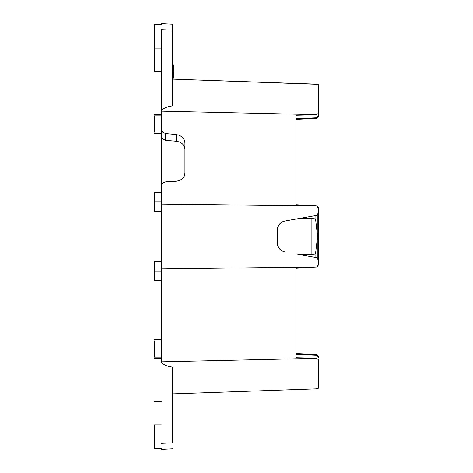 <?xml version="1.0" encoding="UTF-8"?>
<svg xmlns="http://www.w3.org/2000/svg" width="473" height="473" viewBox="0 0 473 473"><rect width="100%" height="100%" fill="white"/><g stroke="black" fill="none" stroke-linecap="round" stroke-linejoin="round"><path stroke-width="0.71" d="M296.068 389.545L172.692 393.855L316.786 388.824L318.672 387.854L318.672 360.048L316.786 358.333L161.388 361.833L161.388 111.167L161.388 129.419L162.629 132.198L165.692 133.557L176.34 134.551L179.569 135.367L182.46 137.271L184.34 139.961L184.937 142.822L184.937 173.248L184.34 176.092L182.46 178.711L179.569 180.515L176.34 181.224L165.692 181.845L162.629 183.098L161.689 184.405L161.388 185.83L161.388 268.918L316.786 266.991L296.068 268.303L296.068 357.748L315.994 358.215L315.994 355.164L296.068 354.259L296.074 353.621L296.068 354.141M296.068 219.052L316.336 215.475L285.018 221.003L316.336 215.475L318.672 212.696L318.672 264.306L316.786 266.991L318.672 264.306L318.672 208.694L318.672 212.708L316.703 215.386M277.231 230.274L277.231 242.726L277.231 230.274C277.592 225.308 280.182 222.215 285.018 221.003C280.182 222.215 277.592 225.308 277.231 230.274L277.438 228.323L277.231 230.274M317.111 257.779L316.336 257.525L318.672 260.304L316.336 257.525L296.068 253.948M311.139 218.52L302.939 217.84L315.491 218.881L315.899 221.766L315.899 215.558L315.899 221.766L315.491 218.881L311.139 218.52L311.139 254.48L315.491 254.119L302.939 255.16L315.491 254.119L311.139 254.48L311.139 218.52L315.491 218.881L299.45 218.455L311.133 218.52M315.976 118.481L315.994 117.836L296.068 118.741L296.074 119.379L296.068 118.741L296.074 119.379L315.976 118.481C317.572 118.291 318.471 117.351 318.672 115.66L315.994 117.836L315.994 114.785L316.786 114.667L161.453 111.167L161.388 29.657C161.388 21.799 161.388 21.799 161.388 29.657C161.388 21.799 161.388 21.799 161.388 29.657L172.692 30.106L172.692 24.241L172.692 30.106L161.388 29.657L161.453 111.167L316.786 114.667L318.672 112.952L318.672 85.146L316.786 84.176L172.692 79.145L317.554 84.336L316.786 84.176L318.672 85.146L318.672 112.952L316.786 114.667L315.994 114.785L296.068 115.252L315.994 114.785L315.976 118.481M318.672 357.34C318.471 355.649 317.572 354.709 315.976 354.519L315.994 355.164L315.976 354.519L296.074 353.615L296.068 354.259L315.994 355.164L318.672 357.34L315.994 355.164L315.994 358.215L316.786 358.333L318.672 360.048L318.672 387.854L315.994 388.853M161.388 362.229C163.705 364.937 167.477 366.563 172.692 367.101C167.477 366.563 163.705 364.937 161.388 362.229M161.388 424.86L154.328 424.86L154.328 448.41L154.328 424.86L161.388 424.86M315.994 358.215L296.068 357.748L296.068 268.303L316.786 266.991L161.388 268.918L161.388 361.774M283.185 221.518L282.204 221.973L283.185 221.518M280.726 222.954L279.454 224.202L280.726 222.954M279.312 224.373L278.349 225.828L279.312 224.373M277.432 244.659L277.74 245.777L277.432 244.659M278.443 247.344L280.897 250.182L278.443 247.344M283.688 251.666L284.58 251.908L283.688 251.666M154.328 211.39L154.328 192.552L154.328 201.971L161.388 201.971L154.328 201.971L154.328 211.39L161.388 211.39M315.899 251.234L315.899 257.442L315.899 251.234L315.491 254.119L317.572 236.5L315.899 221.766M317.862 214.677L317.862 258.323L317.862 214.677M161.388 133.232L161.689 137.678L162.629 139.009L165.692 140.345L165.692 133.557L162.629 132.198L161.388 129.419L161.388 185.83L161.689 184.405L162.629 183.098L165.692 181.845L176.34 181.224L179.569 180.515L182.46 178.711L184.34 176.092L184.937 173.248L184.937 142.822L184.34 139.961L182.46 137.271L179.569 135.367L176.34 134.551L165.692 133.557L165.692 140.345L162.629 139.009L161.689 137.678M296.068 204.697L315.994 205.861L296.068 204.697L296.068 115.252L296.068 204.697M285.018 251.997C280.187 250.791 277.592 247.698 277.231 242.726C277.592 247.698 280.187 250.791 285.018 251.997M318.163 207.073L316.786 206.009L318.672 208.694L316.786 206.009L161.388 204.082L315.994 205.861L316.786 206.009L318.672 208.694L318.223 207.156M161.388 48.14L154.328 48.14L154.328 71.683L154.328 48.14L161.388 48.14M172.692 105.899C167.477 106.437 163.711 108.057 161.388 110.771C163.711 108.057 167.477 106.437 172.692 105.899L172.692 30.106L172.692 105.899M173.632 72.588L173.632 74.296L173.632 72.588L172.692 72.588L173.632 72.588L173.632 67.497L172.692 67.497L173.632 67.497L173.632 66.652L172.692 66.652L173.632 66.652L173.632 72.588M173.632 64.955L173.632 66.652L173.632 64.955L172.692 64.955L173.632 64.955M173.632 78.039L173.632 76.839L172.692 76.839L173.632 76.839L173.632 74.296L173.632 78.039L172.692 78.039M172.692 70.045L173.632 70.045L172.692 70.045M172.692 69.194L173.632 69.194L172.692 69.194M172.692 74.296L173.632 74.296L172.692 74.296M318.158 84.572L318.542 84.85L318.158 84.572M154.328 115.861L161.388 115.861L154.328 115.861L154.328 132.174L154.328 115.861M154.328 424.86L154.328 448.41L154.328 424.86M161.388 443.343L172.692 442.894L172.692 367.101L172.692 442.894C172.692 450.562 172.692 450.562 172.692 442.894L161.388 443.343M172.692 442.894C172.692 450.562 172.692 450.562 172.692 442.894M317.554 388.664L318.158 388.428L317.554 388.664M318.548 388.15L318.672 387.854L318.548 388.15M154.328 340.826L154.328 357.139L161.388 357.139L154.328 357.139L154.328 340.826M161.388 271.029L154.328 271.029L154.328 280.448L154.328 261.61L154.328 271.029L161.388 271.029M154.328 271.029L154.328 280.448L154.328 271.029M318.672 260.304L318.648 259.931M318.56 213.494L318.672 212.696M161.453 361.833L316.786 358.333M184.937 149.444C184.488 144.815 181.62 142.083 176.34 141.244L165.692 140.345L176.34 141.244L176.34 134.551L176.34 141.244C181.62 142.083 184.488 144.815 184.937 149.444M311.139 254.48L299.45 254.545L311.139 254.48M317.554 266.571L318.158 265.938L317.554 266.571M318.548 265.158L318.672 264.306L318.548 265.158M296.068 118.741L315.994 117.836L318.672 115.66L318.672 112.952L318.672 115.666M154.328 24.59L154.328 48.14L154.328 24.59L161.388 24.59M161.388 448.41L154.328 448.41M161.388 71.683L154.328 71.683M173.632 64.003L172.692 64.003M172.692 24.241L161.388 23.65M154.328 114.602L161.388 114.602M154.328 192.552L161.388 192.552M161.388 133.439L154.328 133.439M161.388 401.317L154.328 401.317M172.692 448.759L161.388 449.35M317.844 355.341L318.636 356.89M154.328 339.561L161.388 339.561M161.388 280.448L154.328 280.448M161.388 358.398L154.328 358.398M154.328 261.61L161.388 261.61"/></g></svg>
